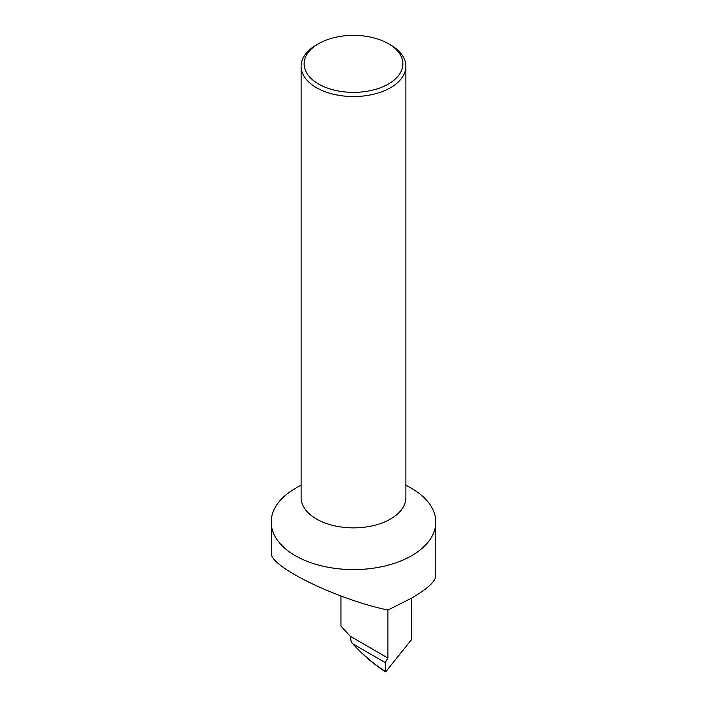 <?xml version="1.0" encoding="UTF-8"?>
<svg xmlns="http://www.w3.org/2000/svg" width="707" height="707" viewBox="0 0 707 707"><rect width="100%" height="100%" fill="white"/><g stroke="black" fill="none" stroke-linecap="round" stroke-linejoin="round"><path stroke-width="1.06" d="M316.462 44.921L318.583 43.701A49.384 28.51 0 0 0 318.583 84.027A49.384 28.51 0 0 0 388.417 84.018A49.384 28.51 180 0 0 388.417 43.701L390.538 44.921A52.38 30.242 180 0 1 405.88 66.308A52.38 30.242 180 0 1 390.538 87.686A52.38 30.242 0 0 1 333.457 94.243A52.38 30.242 0 0 1 301.12 66.308A52.38 30.242 0 0 1 316.462 44.921L318.583 43.701A49.384 28.51 180 0 1 388.417 43.701M271.196 522.066A82.304 47.519 180 0 0 322.003 565.971A82.304 47.519 180 0 0 411.704 555.667A82.304 47.519 0 0 0 435.804 522.066L435.804 575.834C435.441 581.463 427.408 588.878 411.704 598.069L387.887 610.053C336.346 599.209 269.12 566.289 271.196 552.901L271.196 522.066A82.304 47.519 180 0 1 295.296 488.466L301.12 485.108L295.296 488.466M301.12 66.308L301.12 497.631A52.38 30.242 0 0 0 333.457 525.566A52.38 30.242 0 0 0 390.538 519.018A52.38 30.242 180 0 0 405.88 497.631L405.88 66.308M435.804 522.066A82.304 47.519 0 0 0 411.704 488.466L405.88 485.108M387.887 610.053L387.887 658.005L385.244 662.583L385.244 671.305L386.04 671.376L411.704 639.455L411.704 598.069M340.942 596.001L340.942 626.093L350.248 636.265L387.887 658.005M385.386 671.632C373.915 664.439 362.903 655 352.351 643.335L353.385 644.192C363.548 655.336 374.171 664.377 385.244 671.305L386.04 671.376M352.351 643.335L351.149 641.496L350.248 636.265M353.385 644.192L385.244 662.583"/></g></svg>
